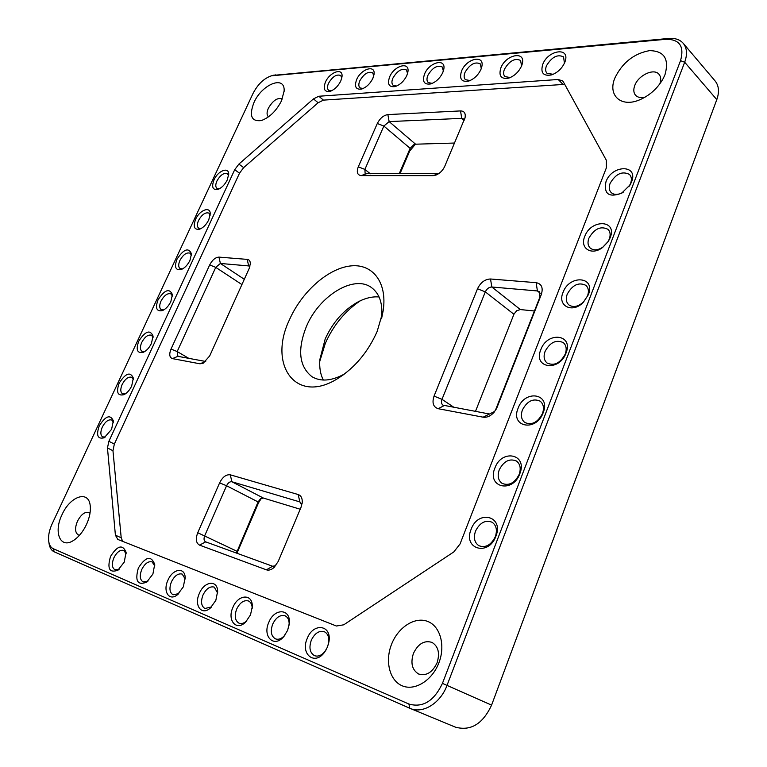 <?xml version="1.0" encoding="UTF-8"?>
<svg xmlns="http://www.w3.org/2000/svg" width="767" height="767" viewBox="0 0 767 767"><rect width="100%" height="100%" fill="white"/><g stroke="black" fill="none" stroke-linecap="round" stroke-linejoin="round"><path stroke-width="1.15" d="M605.949 181.808C611.932 164.502 638.806 164.234 631.548 181.942L630.167 184.789L621.625 193.217C608.902 197.809 603.677 194.013 605.949 181.808M628.835 186.812L630.56 183.534C631.922 179.718 631.567 176.698 629.515 174.473C622.248 170.773 615.776 173.754 610.091 183.409C608.701 187.282 609.065 190.341 611.194 192.594C614.079 195.019 617.905 195 622.66 192.527L623.676 191.903M584.703 236.562C590.839 218.844 617.608 219.611 610.196 237.693L608.413 241.241L602.335 247.674C591.434 255.929 579.651 248.201 584.703 236.562M609.276 239.122C610.733 234.961 610.302 231.701 607.972 229.323C600.724 225.738 594.358 228.691 588.893 238.192C587.397 242.41 587.848 245.708 590.254 248.105C593.677 250.704 597.934 250.358 603.006 247.07L607.857 241.941L609.276 239.122M562.997 292.524C569.287 274.385 595.93 276.235 588.366 294.71L583.284 302.371C572.422 313.751 557.11 305.956 562.997 292.524M587.512 295.957C589.085 291.412 588.548 287.884 585.911 285.362C578.702 281.911 572.47 284.854 567.216 294.183C565.605 298.785 566.161 302.361 568.884 304.902C573.189 307.73 578.05 306.781 583.457 302.064L587.512 295.957M540.793 349.733C547.245 331.162 573.764 334.144 566.046 353.021C559.248 372.12 532.844 368.208 540.793 349.733M565.25 354.086C566.947 349.119 566.295 345.303 563.314 342.628C556.161 339.359 550.083 342.293 545.059 351.439C543.324 356.463 543.995 360.317 547.082 363.021C554.196 366.195 560.255 363.222 565.25 354.086M518.099 408.245C524.714 389.214 551.089 393.375 543.199 412.684C536.238 432.243 509.978 427.104 518.099 408.245M542.48 413.547C544.302 408.111 543.535 403.979 540.16 401.17C533.103 398.102 527.178 401.045 522.404 409.981C520.534 415.484 521.339 419.645 524.81 422.492C531.838 425.455 537.725 422.473 542.48 413.547M494.878 468.091C501.666 448.59 527.888 453.997 519.825 473.728C512.682 493.775 486.594 487.352 494.878 468.091M519.182 474.389C521.138 468.426 520.227 463.968 516.431 461.015C509.499 458.206 503.766 461.149 499.231 469.864C497.217 475.885 498.167 480.391 502.078 483.363C508.972 486.077 514.676 483.085 519.182 474.389M471.12 529.326C478.081 509.336 504.13 516.038 495.904 536.219C488.569 556.765 462.664 548.999 471.12 529.326M495.338 536.66C497.438 530.122 496.364 525.318 492.117 522.241C485.338 519.7 479.806 522.663 475.511 531.138C473.354 537.744 474.466 542.595 478.838 545.692C485.569 548.127 491.072 545.116 495.338 536.66M307.203 638.528C313.195 622.305 331.996 624.721 328.938 641.73L327.48 647.003L324.681 652.027C314.93 666.101 300.089 654.174 307.203 638.528M328.381 644.347L328.669 642.842C329.292 637.3 327.864 633.609 324.393 631.749C319.149 630.321 314.777 633.159 311.287 640.272C308.794 647.703 309.858 652.832 314.48 655.66C318.209 656.916 321.814 655.382 325.285 651.049L326.128 649.783M268.757 622.468C274.25 607.963 290.712 608.26 289.341 623.168L287.644 630.359L283.579 636.84C273.924 648.153 262.304 636.457 268.757 622.468M289.13 625.124L289.159 624.721C289.293 620.235 287.961 617.272 285.132 615.834C280.233 614.53 276.091 617.301 272.688 624.146C270.224 631.289 271.125 636.188 275.411 638.844C278.402 639.918 281.451 638.844 284.567 635.622L284.835 635.325M232.88 607.483C238.038 594.224 252.746 593.303 252.295 606.544L250.512 614.846L245.622 622.095C236.37 631.529 226.907 620.292 232.88 607.483M252.199 608.327C252.113 604.607 250.886 602.162 248.518 600.992C243.935 599.794 239.985 602.498 236.667 609.094C234.232 615.978 234.999 620.666 238.988 623.168C241.461 624.089 244.088 623.303 246.859 620.8M199.334 593.466C204.214 581.194 217.531 579.488 217.636 591.357L215.834 600.36L210.359 608.039C201.587 616.083 193.735 605.345 199.334 593.466M217.617 593.064L214.29 587.119C209.985 586.017 206.227 588.653 202.996 595.019C200.58 601.654 201.222 606.151 204.942 608.509L211.606 606.86M167.887 580.331C172.546 568.874 184.703 566.631 185.173 577.35L183.361 586.793L177.484 594.722C169.2 601.683 162.594 591.434 167.887 580.331M185.202 579.008L182.22 574.109C178.174 573.102 174.579 575.681 171.425 581.837C169.037 588.241 169.584 592.555 173.054 594.789L178.74 593.62M138.357 567.992C145.692 556.526 151.137 555.318 154.704 564.359L152.901 574.061L146.727 582.124C137.533 585.681 134.743 580.974 138.357 567.992M154.781 565.979L152.106 561.904C148.299 560.984 144.858 563.496 141.78 569.45C139.421 575.643 139.872 579.794 143.113 581.904L148.002 581.079M110.573 556.382C117.466 545.471 122.624 544.091 126.066 552.24L124.254 562.096L117.888 570.217C109.384 573.227 106.949 568.615 110.573 556.382M126.171 553.832L123.784 550.428C120.189 549.575 116.891 552.029 113.89 557.791C111.56 563.783 111.915 567.781 114.964 569.785L119.173 569.21M99.259 425.829C105.606 415.858 110.285 414.18 113.324 420.795L111.618 429.271L104.245 437.765C97.649 439.424 95.98 435.445 99.259 425.829M113.401 422.31L111.771 420.028C108.473 419.166 105.309 421.524 102.289 427.094C100.266 431.984 100.41 435.272 102.711 436.95L105.568 436.95M119.163 383.164C125.625 373.126 130.352 371.429 133.343 378.073L131.684 385.993C129.652 390.154 127.082 393.049 123.986 394.669C117.61 396.155 115.999 392.33 119.163 383.164M133.391 379.579L131.847 377.316C128.492 376.386 125.27 378.754 122.174 384.411C120.237 389.051 120.361 392.186 122.538 393.816L125.309 393.902M138.741 341.19C145.318 331.085 150.083 329.359 153.045 336.013L151.435 343.434C149.316 347.729 146.641 350.682 143.391 352.283C137.235 353.606 135.692 349.915 138.741 341.19M153.055 337.518L151.598 335.284C148.194 334.297 144.905 336.675 141.732 342.418C139.891 346.809 139.987 349.81 142.039 351.391L144.723 351.564M158.012 299.887C164.684 289.715 169.488 287.961 172.412 294.614L170.849 301.565C168.654 305.995 165.864 308.996 162.479 310.577C156.554 311.747 155.059 308.19 158.012 299.887M172.402 296.11L171.022 293.914C167.58 292.879 164.234 295.276 160.984 301.095C159.22 305.266 159.296 308.113 161.223 309.657L163.812 309.897M176.976 259.236C183.744 249.016 188.586 247.223 191.472 253.858L189.967 260.358C187.685 264.931 184.78 267.99 181.242 269.553C175.557 270.569 174.128 267.137 176.976 259.236M191.434 255.344L190.149 253.206C186.659 252.122 183.246 254.529 179.919 260.425C178.241 264.385 178.299 267.108 180.111 268.603L182.594 268.901M195.633 219.237C199.593 210.11 210.292 205.968 210.235 213.715L208.768 219.822C206.4 224.52 203.38 227.646 199.708 229.17C194.252 230.052 192.891 226.744 195.633 219.237M210.158 215.201L208.96 213.13C205.431 212.008 201.97 214.434 198.567 220.407C196.966 224.156 197.004 226.754 198.691 228.192L201.069 228.566M214.012 179.852C217.953 170.744 228.873 166.439 228.691 174.195L227.272 179.919C224.817 184.761 221.692 187.925 217.876 189.43C212.651 190.187 211.366 186.995 214.012 179.852M228.595 175.681L227.473 173.678C223.916 172.517 220.397 174.962 216.917 181.002C215.383 184.559 215.412 187.043 216.994 188.433L219.247 188.855M325.419 82.174C329.628 72.031 343.127 67.343 342.024 76.556L340.816 80.919C338.074 86.316 334.431 89.816 329.858 91.407C324.441 92.069 322.965 88.991 325.419 82.174M341.785 78.081L340.701 75.502C336.56 73.968 332.485 76.585 328.487 83.363C327.135 86.566 327.173 88.867 328.602 90.276L331.286 90.899M356.636 79.615C360.989 68.934 375.533 64.313 374.047 74.255L372.896 78.282C370.135 83.795 366.377 87.38 361.602 89.058C355.821 89.806 354.162 86.661 356.636 79.615M373.769 75.789L372.637 72.798C368.237 71.11 363.961 73.785 359.79 80.832C358.448 84.054 358.505 86.393 359.972 87.86L363.04 88.541M389.626 76.911C394.142 65.626 409.856 61.13 407.91 71.877L406.836 75.502C404.056 81.11 400.173 84.801 395.178 86.566C389.003 87.419 387.143 84.197 389.626 76.911M407.574 73.421L406.414 69.96C401.735 68.09 397.229 70.823 392.877 78.157C391.544 81.398 391.63 83.776 393.126 85.3L396.644 86.038M424.544 74.044C429.232 62.089 446.298 57.784 443.757 69.413L442.78 72.549C439.99 78.272 435.982 82.059 430.766 83.919C424.141 84.897 422.061 81.599 424.544 74.044M443.364 70.976L442.195 66.959C437.219 64.888 432.454 67.678 427.9 75.329C426.586 78.579 426.692 80.995 428.226 82.577L432.252 83.382M461.571 71.005C466.461 58.292 485.051 54.275 481.762 66.873L480.938 69.413C478.138 75.243 474.006 79.135 468.551 81.11C461.427 82.222 459.097 78.857 461.571 71.005M481.312 68.455L480.171 63.786C474.859 61.485 469.816 64.332 465.042 72.328C463.738 75.588 463.872 78.033 465.425 79.682L470.066 80.564M500.909 67.774C506.019 54.198 526.354 50.584 522.135 64.265L521.502 66.087C518.703 72.012 514.446 76.019 508.742 78.109C501.052 79.394 498.445 75.952 500.909 67.774M521.598 65.857L520.544 60.43C514.868 57.861 509.518 60.766 504.494 69.145C503.21 72.395 503.363 74.878 504.935 76.595L510.285 77.544M542.758 64.342C548.127 49.778 570.485 46.729 565.068 61.59L564.713 62.539C561.923 68.551 557.551 72.673 551.588 74.898C543.266 76.393 540.323 72.875 542.758 64.342M564.435 63.191L563.553 56.883C557.475 54.006 551.78 56.959 546.478 65.751C545.222 69.001 545.395 71.504 546.976 73.277L553.18 74.303M614.894 77.985C622.363 62.645 633.906 53.527 649.524 50.632C664.184 50.91 669.351 58.886 665.027 74.572L663.369 78.234C657.76 88.33 649.687 95.597 639.141 100.046C620.647 107.706 607.56 95.06 614.894 77.985M659.773 83.986L659.783 83.939C661.25 79.902 660.981 76.681 658.978 74.265C653.973 67.889 638.326 75.262 634.769 85.492C633.254 89.614 633.542 92.893 635.632 95.329C637.837 97.553 641.02 98.138 645.191 97.093M391.582 644.213C398.14 627.348 414.592 616.601 427.267 621.27C440.028 625.69 445.78 645.152 438.897 662.813C432.204 680.55 414.679 691.316 402.138 685.775C389.502 680.492 384.833 661.01 391.582 644.213M437.075 662.784C440.018 653.168 438.331 646.38 432.003 642.41C424.295 640.071 418.101 643.753 413.413 653.465C410.374 663.177 412.119 670.022 418.657 674.03C426.299 676.206 432.444 672.458 437.075 662.784M62.022 514.686C70.008 496.402 88.31 489.854 90.151 505.165C90.918 510.851 89.72 517.246 86.566 524.331C83.018 531.78 78.579 537.197 73.268 540.601C60.209 549.143 53.335 532.193 62.022 514.686M90.017 513.2L88.972 512.49C84.897 511.522 81.062 514.446 77.457 521.244C74.696 528.099 74.984 532.662 78.301 534.915L79.547 535.213M253.925 102.634C261.796 84.255 285.199 74.802 284.126 90.947L281.537 100.745C276.264 111.014 269.505 117.619 261.259 120.572C251.394 121.732 248.949 115.75 253.925 102.634M282.266 99.029L282.16 98.943C277.539 97.342 272.937 100.448 268.364 108.252C266.628 112.26 266.648 115.098 268.412 116.757L268.517 116.843M360.48 300.674C345.131 310.98 333.424 325.179 325.352 343.261L319.734 361.449M323.358 380.048C320.395 374.325 319.235 367.489 319.849 359.541L325.189 338.976C332.916 321.967 344.105 309.485 358.755 301.508C365.878 297.922 372.647 296.407 379.061 296.963M289.456 319.772C301.479 292.313 327.269 268.987 349.723 266.044C372.196 262.889 387.699 282.007 383.117 310.961L377.163 331.421C368.083 351.909 354.977 367.594 337.844 378.486C295.928 405.081 267.683 364.891 289.456 319.772M381.458 318.842C383.117 304.336 379.857 293.962 371.679 287.73C354.133 274.107 318.995 295.822 306.369 326.598C297.232 349.8 299.111 366.511 312.006 376.731C320.874 381.928 331.708 380.998 344.508 373.96M272.87 75.415L668.651 38.455C675.037 37.938 679.898 39.558 683.253 43.336C687.031 48.072 687.5 54.371 684.672 62.223L447.046 685.334C440.555 703.205 422.78 714.125 410.153 708.411L54.189 551.809C51.619 550.62 49.951 548.137 49.203 544.378L49.03 543.257M455.023 726.972L455.406 727.145C470.737 731.306 482.788 723.971 491.58 705.132L716.8 99.614C719.484 91.944 718.919 85.722 715.112 80.957L683.253 43.336M252.976 93.555L52.089 523.947C49.05 530.668 47.966 536.708 48.839 542.048C49.51 545.433 51.006 547.657 53.326 548.721L408.916 704.039C422.828 707.989 433.997 701.105 442.444 683.378L680.53 60.67C684.49 46.461 679.696 39.328 666.168 39.27L271.46 75.808C263.982 78.32 257.817 84.236 252.976 93.555M313.463 98.895L238.892 164.09L234.712 169.689L108.876 441.303L107.466 447.966L115.405 535.184L117.83 539.441L336.406 626.016L343.741 624.808L453.815 551.924L460.047 543.976L606.352 167.868L606.371 160.322L563.381 81.916L562.652 80.928L558.203 79.49L318.794 96.249L313.463 98.895L318.123 102.749L243.666 167.618L239.505 173.198L114.35 444.064L112.96 450.708L121.205 537.772L122.672 541.358M261.442 498.234L258.508 502.807L236.936 553.256M415.589 144.023L409.751 150.974L399.952 173.754M516.632 310.779L514.034 314.029M199.957 363.798L172.422 358.611C169.43 357.47 168.97 354.277 171.031 349.043L209.688 264.931C212.315 259.946 215.402 257.338 218.959 257.108L247.223 259.39C249.237 259.639 250.272 261.048 250.358 263.618L249.189 268.45L209.679 355.955L203.207 363.203L199.957 363.798L205.719 361.468M266.379 569.823L199.535 545.126C196.016 543.103 195.422 538.971 197.733 532.729L219.621 482.855C222.622 476.978 226.169 474.303 230.282 474.821L298.219 494.552C301.057 495.568 302.399 498.147 302.246 502.318L301 507.371L278.181 561.511L273.924 567.59C271.269 569.852 268.757 570.6 266.379 569.823L272.659 566.257L275.717 565.691M433.134 175.643L361.18 175.595C357.326 175.049 356.358 172.134 358.285 166.832L377.297 123.506C379.981 118.291 383.51 115.318 387.872 114.59L460.516 110.918C464.246 111.014 465.77 113.228 465.09 117.572L444.783 166.238C442.847 170.427 439.942 173.361 436.087 175.039L433.134 175.643L438.599 173.716M483.143 417.181L438.206 408.706C433.24 407.047 431.859 402.838 434.045 396.108L477.515 288.775C480.602 282.457 484.936 279.198 490.516 278.996L536.133 282.668C541.627 283.79 543.352 287.721 541.329 294.461L497.054 407.382L494.111 412.262C490.659 416.069 487.007 417.699 483.143 417.181L494.533 411.495L495.511 410.077L539.997 296.848L539.249 291.661L537.418 290.952L491.829 287.002C489.039 287.088 486.872 288.708 485.319 291.872L441.993 399.329C441.063 401.956 441.389 403.902 442.962 405.158L489.068 413.94M564.723 84.36L323.453 100.122L318.123 102.749M464.121 120.381L463.431 118.895L461.744 118.358L389.137 121.598L383.855 126.037L364.891 169.411L365.121 173.39L438.369 173.725M399.195 173.754L410.124 148.338L414.285 144.234L454.572 143.036M249.869 266.648L248.652 265.919L220.388 263.464L215.748 267.367L177.177 351.554L177.896 356.329L205.498 361.439M301.834 504.878L299.83 501.906L231.902 481.753C229.851 481.475 228.067 482.807 226.572 485.751L204.731 535.682C203.619 538.674 203.869 540.716 205.498 541.799L272.659 566.257M236.409 553.065L258.076 501.934L260.502 498.78L263.369 498.051L300.213 509.23M475.463 411.419L514.005 314.077L516.68 310.74L520.352 309.561L534.446 310.999M680.53 60.67L684.672 62.223L716.8 99.614M442.444 683.378L491.58 705.132M323.453 100.122L318.794 96.249M562.882 84.255L558.203 79.49M121.205 537.772L115.405 535.184M112.96 450.708L107.466 447.966M114.35 444.064L108.876 441.303M239.505 173.198L234.712 169.689M243.666 167.618L238.892 164.09M666.168 39.27L668.651 38.455M273.062 75.53L275.458 74.878M409.76 708.238L408.916 704.039M54.189 551.809L53.326 548.721M464.083 120.477L461.744 118.358L460.516 110.918M387.872 114.59L389.137 121.598L415.359 144.023M409.751 150.974L410.124 148.338L383.855 126.037L377.297 123.506M358.285 166.832L364.891 169.411L370.327 173.783M241.912 284.557L215.748 267.367L209.688 264.931M171.031 349.043L177.177 351.554L188.797 358.352M249.841 266.715L248.652 265.919L247.223 259.39M218.959 257.108L220.388 263.464L244.29 279.284M258.508 502.807L258.076 501.934L226.572 485.751L219.621 482.855M197.733 532.729L237.559 551.55M300.683 502.356L299.83 501.906L298.219 494.552M230.282 474.821L231.902 481.753L263.369 498.051M513.928 314.278L485.319 291.872L477.515 288.775M434.045 396.108L441.993 399.329L454.15 407.478M540.304 293.31L537.418 290.952L536.133 282.668M490.516 278.996L491.829 287.002L520.352 309.561M172.422 358.611L177.896 356.329M199.535 545.126L205.661 541.866M361.18 175.595L366.358 173.783M541.329 294.461L539.997 296.848M497.054 407.382L495.99 409.06M438.206 408.706L444.103 405.618M328.669 642.842L328.938 641.73M289.159 624.721L289.341 623.168M252.209 608.289L252.295 606.544M217.636 592.738L217.636 591.357M185.211 578.491L185.173 577.35M154.771 565.308L154.704 564.359M126.143 553.045L126.066 552.24M113.372 421.361L113.324 420.795M133.391 378.62L133.343 378.073M153.074 336.55L153.045 336.013M172.441 295.142L172.412 294.614M191.491 254.366L191.472 253.858M210.235 214.214L210.235 213.715M228.681 174.675L228.691 174.195M341.967 77.122L342.024 76.556M373.96 74.888L374.047 74.255M407.785 72.577L407.91 71.877M443.585 70.209L443.757 69.413M481.532 67.784L481.762 66.873M521.809 65.3L522.135 64.265M564.617 62.779L565.068 61.59M90.295 506.402L90.151 505.165M284.068 91.887L284.126 90.947M381.784 317.576L383.117 310.961M410.153 708.411L455.406 727.145M343.453 374.737L337.844 378.486M262.141 120.304L261.259 120.572M74.351 539.901L73.268 540.601M661.24 81.868L663.369 78.234M642.947 98.329L639.141 100.046M552.777 74.476L551.588 74.898M509.758 77.755L508.742 78.109M469.423 80.813L468.551 81.11M431.524 83.67L430.766 83.919M395.849 86.355L395.178 86.566M362.197 88.876L361.602 89.058M330.395 91.244L329.858 91.407M162.959 310.367L162.479 310.577M143.88 352.043L143.391 352.283M124.484 394.411L123.986 394.669M118.559 569.728L117.888 570.217M147.485 581.53L146.727 582.124M178.356 593.984L177.484 594.722M211.385 607.09L210.359 608.039M246.83 620.829L245.622 622.095M284.567 635.622L283.579 636.84M325.285 651.049L324.681 652.027M607.857 241.941L608.413 241.241M603.006 247.07L602.335 247.674M629.467 185.806L630.167 184.789M622.66 192.527L621.625 193.217M271.46 75.808L273.675 75.185M48.839 542.048L49.203 544.378M250.339 264.136L250.358 263.618M203.706 362.944L203.207 363.203M302.093 503.641L302.246 502.318M274.912 566.621L273.924 567.59M464.888 118.358L465.09 117.572M436.883 174.703L436.087 175.039M495.511 410.077L496.096 409.405M494.533 411.495L494.111 412.262"/></g></svg>
